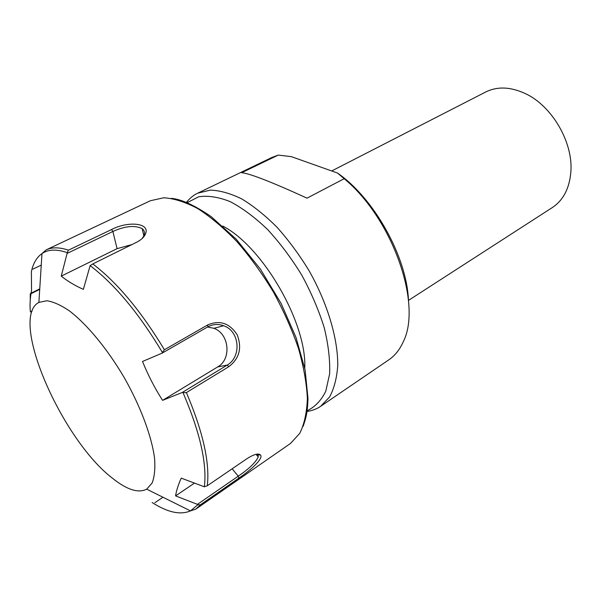 <?xml version="1.0" encoding="UTF-8"?>
<svg xmlns="http://www.w3.org/2000/svg" width="601" height="601" viewBox="0 0 601 601"><rect width="100%" height="100%" fill="white"/><g stroke="black" fill="none" stroke-linecap="round" stroke-linejoin="round"><path stroke-width="0.9" d="M344.185 178.7C392.663 218.719 422.323 304.369 403.331 341.586C399.8 349.579 394.97 355.657 388.847 359.819L320.679 406.284L329.596 396.96C334.156 388.516 336.876 377.946 337.762 365.265C337.89 338.423 327.545 303.49 309.177 270.878C299.441 254.937 288.765 240.438 277.151 227.388C265.296 215.519 253.494 206.03 241.752 198.923C230.326 193.342 219.816 190.412 210.222 190.134L197.691 193.191L272.028 157.409L278.248 155.088L291.357 156.651L337.492 173.028L344.185 178.7L307.028 198.15C271.412 181.885 249.61 173.411 241.64 172.727L278.248 155.088M408.477 300.598C406.915 257.123 374.423 198.608 337.492 173.028M331.677 170.969L485.638 92.028C497.455 86.176 510.835 86.769 525.777 93.801C552.289 106.294 573.309 142.707 570.86 171.924C569.478 188.376 563.295 200.253 552.319 207.563L408.47 300.402M146.689 489.161C138.418 493.406 127.149 489.868 112.883 478.554C62.076 440.36 8.429 318.222 38.892 302.386L46.901 300.748C53.414 301.77 60.911 305.143 69.385 310.875C86.92 324.209 107.339 348.85 124.234 377.623C140.694 406.644 151.82 436.649 154.592 458.51C155.313 468.712 154.487 476.893 152.113 483.046L146.689 489.161L190.472 510.895L195.791 509.137L200.321 504.84L197.879 504.712L190.472 510.895C180.383 515.222 167.604 512.435 152.151 502.526M200.321 504.84L238.867 478.141C250.497 470.335 263.877 458.345 260.458 454.957C258.415 453.041 253.892 454.296 246.898 458.721L207.3 485.766C209.967 462.8 202.995 431.743 186.393 392.596L228.831 366.663C239.348 358.632 242.158 348.039 237.245 334.877C229.59 323.12 219.726 319.807 207.668 324.931L164.411 349.759C141.227 311.326 117.36 282.71 92.809 263.914L136.48 242.331C140.942 240.062 143.887 237.387 145.329 234.315C150.934 222.558 127.465 221.003 111.546 229.559L68.431 250.174C59.469 247.176 52.047 247.079 46.157 249.881L150.43 200.719L163.727 197.774C174.005 198.413 185.386 202.041 197.857 208.652C210.748 216.991 223.797 228.012 237.027 241.73C250.031 256.762 262.089 273.402 273.192 291.65C283.439 310.394 291.816 329.16 298.329 347.941C303.588 366.257 306.6 383.077 307.374 398.403C306.856 412.511 304.309 424.178 299.719 433.404L290.516 443.44L195.791 509.137M256.792 454.183L257.964 454.859L258.257 456.955C255.62 462.507 248.942 468.915 238.229 476.187L197.459 504.359L197.879 504.712M162.976 497.245L154.9 502.661M39.749 288.886L31.56 292.927M32.837 269.143L41.251 265.109M186.393 392.596L183.042 392.686C200.058 432.389 207.165 463.762 204.355 486.802L207.3 485.766M92.809 263.914L90.127 265.627C114.896 284.476 138.981 313.421 162.383 352.449L162.172 353.118L207.796 326.861C212.852 324.142 218.133 323.774 223.632 325.742C239.814 331.038 241.745 356.904 227.186 365.092L182.358 392.415L183.042 392.686M162.383 352.449L164.411 349.759M31.658 270.45L31.387 271.629C33.19 263.306 36.721 257.296 41.98 253.599C48.245 249.287 56.682 248.979 67.274 252.66L61.264 276.122C67.267 281.005 74.629 285.43 83.359 289.374L90.127 265.627M67.274 252.66L68.431 250.174M32.123 311.078L30.396 311.957C29.682 305.503 30.065 298.321 31.545 290.388L31.387 271.629M30.26 299.891L30.223 293.942L31.064 293.19M30.208 294.077L39.711 289.389M67.365 253.306L112.883 231.468C125.113 225.999 134.879 225.067 142.189 228.658C144.533 230.559 145.104 232.955 143.902 235.832L142.046 238.635M131.957 244.562L117.09 248.656L61.264 276.122M182.358 392.415L162.586 400.356L217.697 366.918C231.828 359.18 229.229 333.638 213.896 328.304L207.54 327.004M162.586 400.356C154.757 388.133 148.071 375.174 142.512 361.471L162.172 353.118M204.355 486.802L181.224 478.126C178.212 484.939 176.326 490.867 175.567 495.893L194.348 483.212M197.459 504.359L175.567 495.893M222.768 226.074C262.795 246.62 306.983 323.18 304.752 368.12M232.151 468.795L238.229 476.187L238.867 478.141M217.697 366.918L227.186 365.092L228.831 366.663M117.09 248.656L112.883 231.468L111.546 229.559M207.796 326.861L207.668 324.931M187.099 202.702L198.713 196.775C208.014 195.378 218.531 197.008 230.273 201.666C242.481 208.111 254.914 217.382 267.558 229.477C279.983 242.984 291.387 258.205 301.785 275.153C311.258 292.627 318.733 310.124 324.209 327.635C328.356 344.636 330.167 360.037 329.641 373.83L325.795 391.191C321.257 400.454 315.044 406.96 307.141 410.693M46.157 249.881L41.98 253.599L38.892 302.386M143.902 235.832L145.329 234.315M142.174 228.665L143.842 235.968M223.625 325.757L213.896 328.304M257.964 454.859L260.458 454.957M258.257 456.955L256.056 454.318M186.34 202.402C189.924 198.082 193.702 195.009 197.691 193.191M307.028 411.505C312.558 410.566 317.11 408.823 320.679 406.284M171.39 198.345C181.472 199.284 194.686 205.347 211.041 216.533L236.193 239.153L260.308 268.978L281.125 303.467L296 337.409L305.113 369.923L307.99 398.553C307.464 411.4 306.683 416.177 303.062 426.477"/></g></svg>
